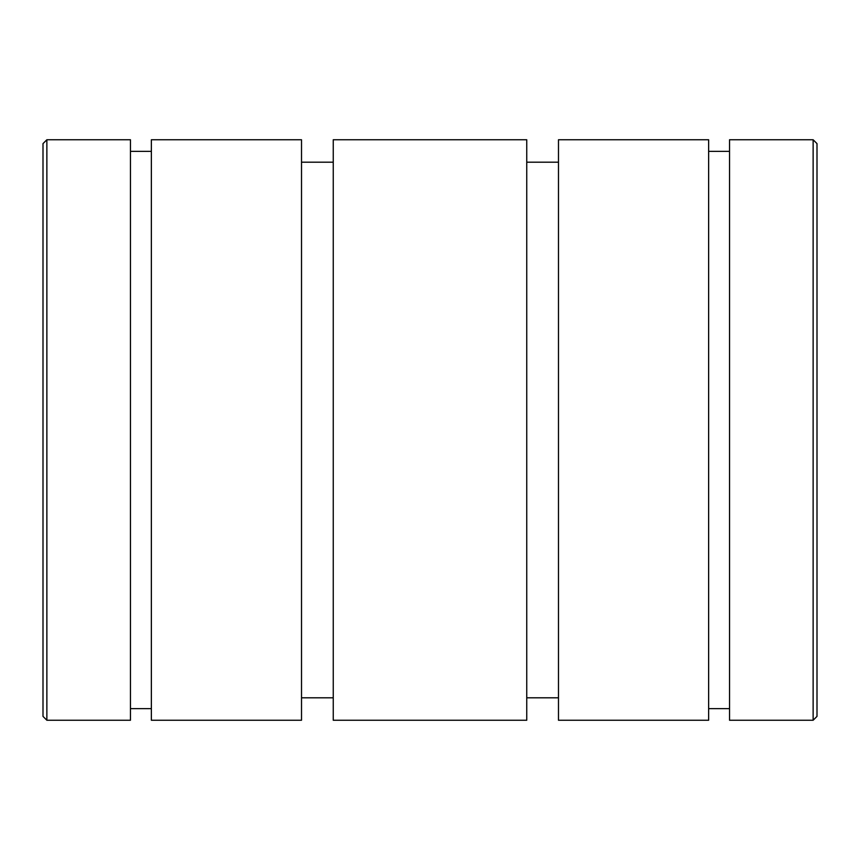<?xml version="1.0" encoding="UTF-8"?>
<svg xmlns="http://www.w3.org/2000/svg" width="860" height="860" viewBox="0 0 860 860"><rect width="100%" height="100%" fill="white"/><g stroke="black" fill="none" stroke-linecap="round" stroke-linejoin="round"><path stroke-width="1.29" d="M46.87 720.25L130.462 720.25L130.462 139.75L46.87 139.75L43 143.62L43 716.38L46.87 720.25L46.87 139.75M151.36 430L151.36 139.75L301.516 139.75L301.516 720.25L151.36 720.25L151.36 430M333.25 430L333.25 139.75L526.75 139.75L526.75 720.25L333.25 720.25L333.25 430M708.64 430L708.64 139.75L558.484 139.75L558.484 720.25L708.64 720.25L708.64 430M817 716.38L817 143.62L813.13 139.75L813.13 720.25L817 716.38M813.13 720.25L729.538 720.25L729.538 139.75L813.13 139.75M817 627.37L817 232.63M130.462 708.64L151.36 708.64M130.462 151.36L151.36 151.36M526.75 697.804L558.484 697.804M526.75 162.196L558.484 162.196M301.516 697.804L333.25 697.804M301.516 162.196L333.25 162.196M708.64 708.64L729.538 708.64M708.64 151.36L729.538 151.36"/></g></svg>
